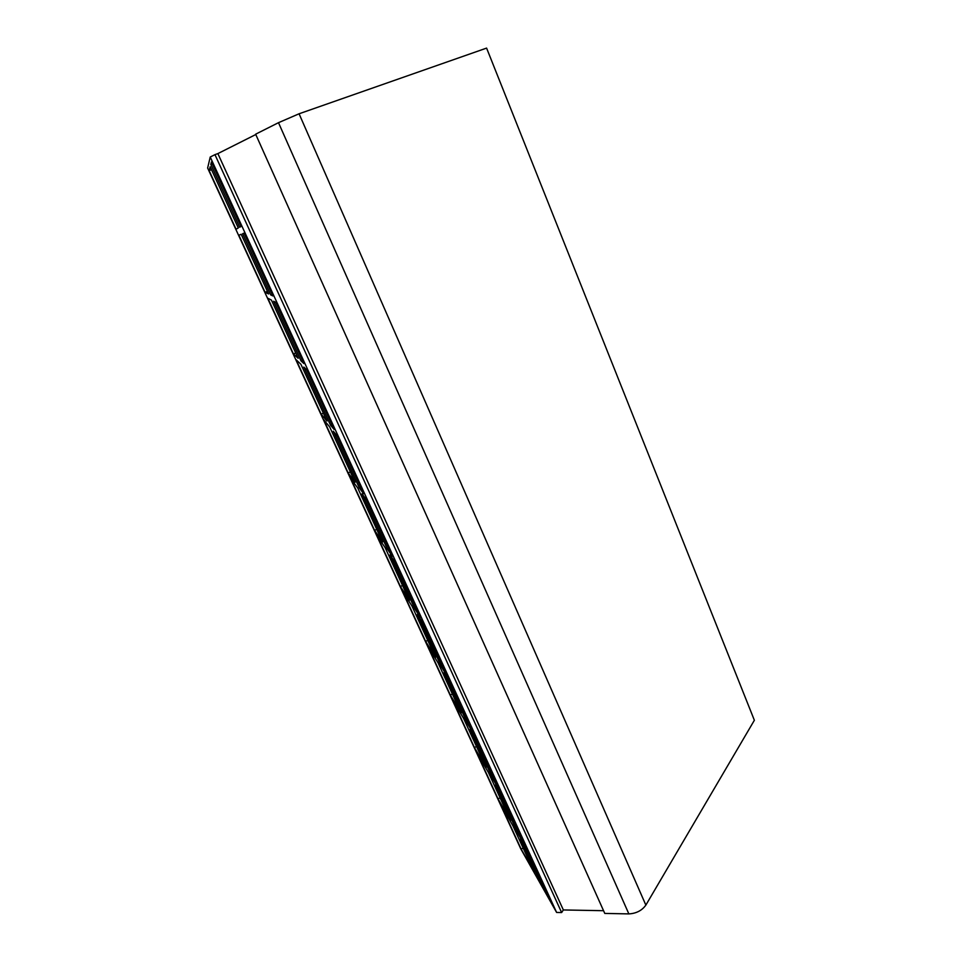 <?xml version="1.0" encoding="UTF-8"?>
<svg xmlns="http://www.w3.org/2000/svg" width="962" height="962" viewBox="0 0 962 962"><rect width="100%" height="100%" fill="white"/><g stroke="black" fill="none" stroke-linecap="round" stroke-linejoin="round"><path stroke-width="1.44" d="M210.233 157.022L207.636 168.037L520.755 848.809L556.613 912.457L561.64 912.553L214.959 154.641L210.233 157.022L556.613 912.457M255.796 134.524L217.869 153.595L563.347 909.956L561.64 912.553M217.869 153.595L214.959 154.641M603.547 910.701L563.347 909.956M255.639 134.187L604.773 913.419L628.859 913.9C636.267 913.479 641.943 910.545 645.863 905.11L299.074 113.781L278.499 122.679L255.639 134.187M299.074 113.781L486.592 48.1L754.364 720.273L645.863 905.11M239.658 227.236L210.81 164.382L211.436 161.965L241.029 226.491L239.658 227.236M212.253 163.756L210.81 164.382M210.185 166.775L238.299 227.982L236.063 229.196L209.151 170.683L210.185 166.775M211.508 169.649L209.151 170.683M270.731 294.937L242.628 233.706L244.071 233.129L272.883 295.935L270.731 294.937L272.138 294.312M241.185 234.283L268.602 293.951L265.091 292.328L238.841 235.221L241.185 234.283M267.388 291.318L265.091 292.328M301.022 360.918L273.629 301.25L275.853 302.405L303.92 363.576L301.022 360.918L302.405 360.281M271.428 300.096L298.148 358.285L293.434 353.956L267.809 298.208L271.428 300.096M295.707 352.958L293.434 353.956M330.543 425.228L303.836 367.063L306.806 369.877L334.139 429.461L330.543 425.228L331.914 424.603M300.902 364.273L326.984 421.031L321.116 414.141L296.08 359.704L300.902 364.273M323.352 413.143L321.116 414.141M359.331 487.95L333.297 431.229L336.953 435.606L363.6 493.686L359.331 487.95L360.678 487.325M329.665 426.887L355.11 482.275L348.148 472.919L323.701 419.757L329.665 426.887M350.36 471.933L348.148 472.919M387.421 549.134L362.013 493.795L366.342 499.663L392.316 556.276L387.421 549.134L388.744 548.508M357.732 487.974L382.563 542.039L374.567 530.351L350.673 478.403L357.732 487.974M376.743 529.377L374.567 530.351M414.826 608.826L390.031 554.833L394.985 562.121L420.31 617.327L414.826 608.826L416.125 608.2M385.125 547.606L409.367 600.396L400.372 586.483L377.032 535.714L385.125 547.606M402.537 585.521L400.372 586.483M441.57 667.099L417.376 614.393L422.919 623.015L447.631 676.875L441.57 667.099L442.857 666.474M411.868 605.832L435.545 657.383L425.613 641.353L402.789 591.726L411.868 605.832M427.741 640.391L425.613 641.353M467.676 723.989L444.059 672.534L450.18 682.431L474.29 734.992L467.676 723.989L468.951 723.364M437.987 662.698L461.123 713.058L450.288 694.997L427.97 646.476L437.987 662.698M452.393 694.059L450.288 694.997M493.181 779.545L470.117 729.292L476.767 740.403L500.3 791.702L493.181 779.545L494.432 778.919M463.504 718.241L486.111 767.448L474.41 747.474L452.585 700.011L463.504 718.241M476.503 746.536L474.41 747.474M518.097 833.813L495.562 784.727L502.729 796.993L525.697 847.077L518.097 833.813L519.336 833.188M488.443 772.534L510.533 820.622L498.027 798.809L476.671 752.368L488.443 772.534M500.084 797.871L498.027 798.809M542.448 886.856L520.418 838.876L528.066 852.248L550.505 901.153L542.448 886.856L543.662 886.23M521.127 849.037L500.228 803.595L512.806 825.588L534.415 872.606L521.127 849.037L523.16 848.111M278.499 122.679L628.859 913.9"/></g></svg>
